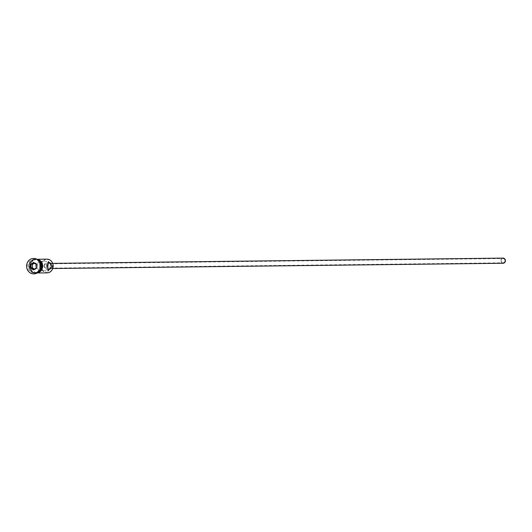 <?xml version="1.0" encoding="UTF-8"?>
<svg xmlns="http://www.w3.org/2000/svg" width="532" height="532" viewBox="0 0 532 532"><rect width="100%" height="100%" fill="white"/><g stroke="black" fill="none" stroke-linecap="round" stroke-linejoin="round"><path stroke-width="0.4" stroke-dasharray="2.66 2" d="M41.35 265.714A6.517 5.845 89.3 0 1 47.441 259.503A6.517 5.845 89.3 0 1 53.027 266.306A6.517 5.845 89.3 0 1 46.942 272.524A6.517 5.845 89.3 0 1 41.35 265.714M46.956 259.151A6.863 6.151 -90.7 0 0 40.891 265.701A6.863 6.151 -90.7 0 0 47.115 272.869M505.014 260.78A2.141 1.922 89.3 0 1 501.177 260.587A2.141 1.922 89.3 0 1 505.014 260.78M43.943 265.927L45.659 268.175L47.78 266.126L45.606 263.885L43.943 265.927M503.126 263.26A2.574 2.308 89.3 0 1 503.066 258.113M47.168 265.867A2.574 2.308 89.3 0 1 51.777 266.1A2.574 2.308 89.3 0 1 47.168 265.867M46.397 265.827A3.431 3.072 89.3 0 1 49.429 262.555A3.431 3.072 89.3 0 1 52.542 266.14A3.431 3.072 89.3 0 1 49.509 269.411A3.431 3.072 89.3 0 1 46.397 265.827M44.116 265.854A3.431 3.072 89.3 0 1 47.149 262.582A3.431 3.072 89.3 0 1 50.261 266.166A3.431 3.072 89.3 0 1 47.228 269.438A3.431 3.072 89.3 0 1 44.116 265.854M39.714 265.714L39.069 270.535L35.538 265.767L39.548 261.112L39.714 265.714M40.944 266.439A6.344 5.686 -90.7 0 0 35.504 259.809A6.344 5.686 -90.7 0 0 29.579 265.86A6.344 5.686 -90.7 0 0 35.019 272.49A6.344 5.686 -90.7 0 0 40.944 266.439M38.809 260.747A6.863 6.151 -90.7 0 0 34.952 259.29A6.863 6.151 -90.7 0 0 28.888 265.84A6.863 6.151 -90.7 0 0 35.112 273.016A6.863 6.151 -90.7 0 0 38.929 271.466M40.419 266.472A6.863 6.151 -90.7 0 0 34.194 259.303A6.863 6.151 -90.7 0 0 28.13 265.854A6.863 6.151 -90.7 0 0 34.354 273.022A6.863 6.151 -90.7 0 0 40.419 266.472M33.616 258.452A7.721 6.916 -90.7 0 0 26.979 265.814A7.721 6.916 -90.7 0 0 33.795 273.88M42.547 266.446A6.863 6.151 -90.7 0 0 36.322 259.277A6.863 6.151 -90.7 0 0 30.258 265.827A6.863 6.151 -90.7 0 0 36.482 272.996A6.863 6.151 -90.7 0 0 42.547 266.446M37.24 259.423A6.863 6.151 -90.7 0 0 35.943 259.284A6.863 6.151 -90.7 0 0 29.878 265.827A6.863 6.151 -90.7 0 0 36.103 273.002A6.863 6.151 -90.7 0 0 37.393 272.83M38.178 260.121A6.863 6.151 -90.7 0 0 35.178 259.29A6.863 6.151 -90.7 0 0 29.114 265.84A6.863 6.151 -90.7 0 0 35.338 273.009A6.863 6.151 -90.7 0 0 38.317 272.111M34.301 269.086L34.906 269.518L37.579 267.968L37.706 264.603L36.342 264.617M37.706 264.603L35.159 262.788L33.795 262.808M37.579 267.968L36.209 267.982M34.906 269.518L33.536 269.531M35.159 262.788L34.394 263.234M37.041 273.049A6.949 6.224 89.3 0 1 30.178 265.82A6.949 6.224 89.3 0 1 36.881 259.21M37.014 259.29A6.949 6.224 -90.7 0 0 29.799 265.827A6.949 6.224 -90.7 0 0 37.174 272.969M45.659 268.175L503.119 262.828M52.708 263.373L49.436 263.413M49.429 262.555L47.149 262.582M39.069 270.535L47.993 270.988M38.57 259.25L36.322 259.277M35.943 259.284L35.178 259.29M34.952 259.29L34.194 259.303M36.036 273.508L29.559 265.807L30.211 262.921L35.863 258.771M35.112 273.016L34.354 273.022M36.103 273.002L35.338 273.009M38.736 272.969L36.482 272.996M39.548 261.112L48.472 261.564M49.509 269.411L47.228 269.438M52.768 268.52L49.503 268.554M45.606 263.885L503.073 258.539"/><path stroke-width="0.8" d="M38.736 272.969L47.115 272.869A6.863 6.151 -90.7 0 0 53.18 266.326A6.863 6.151 -90.7 0 0 46.956 259.151L38.57 259.25M52.708 263.373L503.066 258.113A2.574 2.308 89.3 0 1 503.126 263.26L52.768 268.52M47.827 266.386L47.993 270.988L52.003 266.339L48.472 261.564L47.827 266.386M38.929 271.466A6.863 6.151 -90.7 0 0 41.177 266.466A6.863 6.151 -90.7 0 0 38.809 260.747M33.795 273.88A7.721 6.916 -90.7 0 0 33.982 273.88A7.721 6.916 -90.7 0 0 40.804 266.519A7.721 6.916 -90.7 0 0 33.802 258.446A7.721 6.916 -90.7 0 0 33.616 258.452M37.393 272.83A6.863 6.151 -90.7 0 0 42.168 266.452A6.863 6.151 -90.7 0 0 37.24 259.423M38.317 272.111A6.863 6.151 -90.7 0 0 41.403 266.459A6.863 6.151 -90.7 0 0 38.178 260.121M40.425 266.519A7.721 6.916 -90.7 0 0 33.423 258.452A7.721 6.916 -90.7 0 0 26.6 265.82A7.721 6.916 -90.7 0 0 33.602 273.887A7.721 6.916 -90.7 0 0 40.425 266.519M33.37 269.93L30.524 267.902L30.663 264.145L33.656 262.409L36.502 264.437L36.362 268.195L33.37 269.93L36.209 267.982L36.342 264.617L33.795 262.808L31.115 264.357L30.989 267.716L33.536 269.531M34.394 263.234L32.485 264.338L32.359 267.702L30.524 267.902M32.359 267.702L34.301 269.086M32.485 264.338L30.663 264.145M33.795 262.808L33.656 262.409M36.881 259.21A6.949 6.224 89.3 0 1 42.62 266.452A6.949 6.224 89.3 0 1 37.041 273.049M37.174 272.969A6.949 6.224 -90.7 0 0 42.241 266.459A6.949 6.224 -90.7 0 0 37.014 259.29M33.802 258.446L33.423 258.452M35.863 258.771L42.181 262.894L42.859 266.472L36.036 273.508M33.982 273.88L33.602 273.887"/></g></svg>
